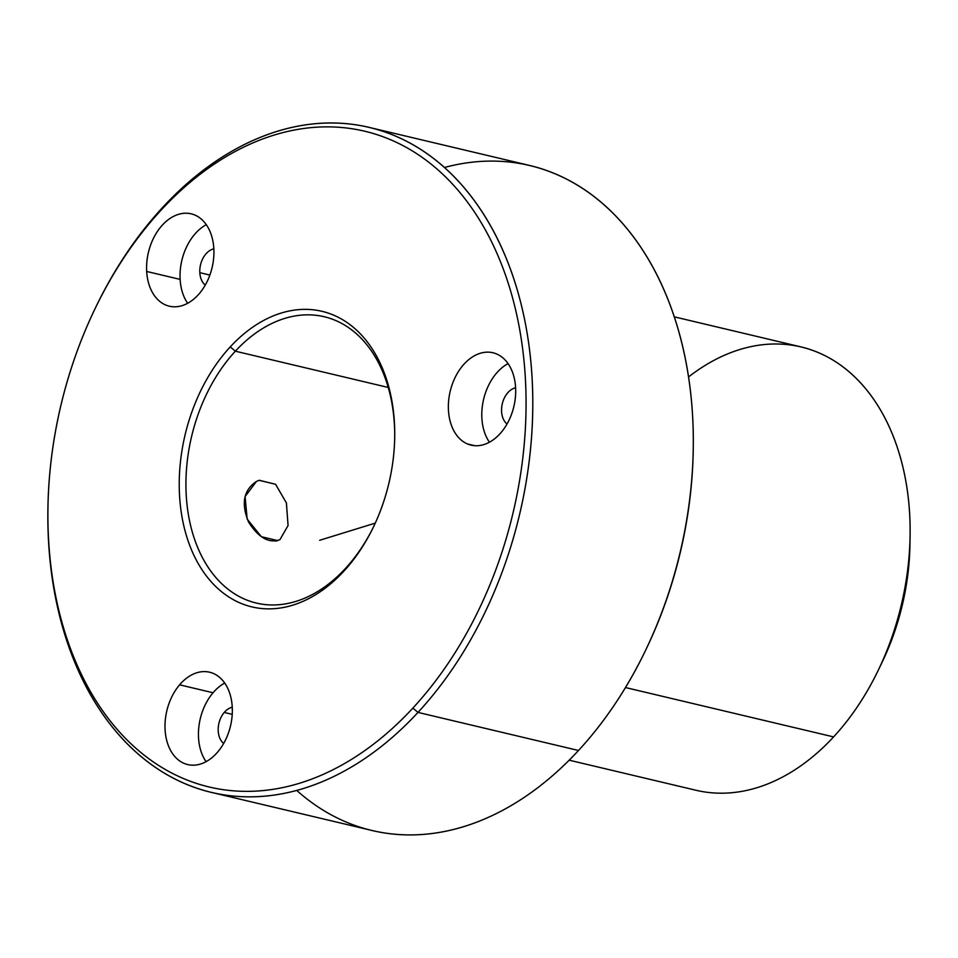 <?xml version="1.0" encoding="UTF-8"?>
<svg xmlns="http://www.w3.org/2000/svg" width="958" height="958" viewBox="0 0 958 958"><rect width="100%" height="100%" fill="white"/><g stroke="black" fill="none" stroke-linecap="round" stroke-linejoin="round"><path stroke-width="1.44" d="M256.481 481.395L259.139 480.317L275.533 484.245L286.382 502.878L288.071 525.523L279.928 539.677L275.353 541.09L277.736 540.611L261.318 536.684L247.164 519.068L245.08 496.555L256.481 481.395C243.548 490.089 240.925 503.68 248.637 522.182C258.66 537.809 269.09 543.653 279.928 539.677L288.059 525.559L286.418 502.986L275.641 484.341L259.283 480.269M345.287 568.621A147.125 101.464 103.3 0 1 256.373 603.061A147.125 101.464 103.3 0 1 186.571 500.1A147.125 101.464 103.3 0 1 235.357 351.191L388.253 387.463L235.357 351.191A147.125 101.464 103.3 0 1 324.283 316.751A147.125 101.464 103.3 0 1 394.708 437.782A147.125 101.464 -76.7 0 0 341.85 323.493A147.125 101.464 -76.7 0 0 235.357 351.191A147.125 101.464 -76.7 0 0 201.563 555.951A147.125 101.464 -76.7 0 0 345.287 568.621L343.718 571.339A151.879 104.733 103.3 0 1 195.36 558.251A151.879 104.733 103.3 0 1 230.243 346.892L235.357 351.191L230.243 346.892A151.879 104.733 103.3 0 1 340.413 318.427A151.879 104.733 103.3 0 1 394.72 437.028A151.879 104.733 103.3 0 1 373.333 527.235A151.879 104.733 103.3 0 1 343.718 571.339L345.287 568.621A147.125 101.464 -76.7 0 0 373.656 526.565A147.125 101.464 103.3 0 1 345.287 568.621M95.393 307.973L96.04 306.632A341.719 235.656 103.3 0 1 162.668 207.407A341.719 235.656 103.3 0 1 496.484 236.842A341.719 235.656 103.3 0 1 417.987 712.405L412.862 708.106A336.976 232.387 103.3 0 1 83.693 679.078A336.976 232.387 103.3 0 1 161.1 210.125A336.976 232.387 103.3 0 1 490.268 239.153A336.976 232.387 103.3 0 1 412.862 708.106L417.987 712.405A341.719 235.656 103.3 0 1 170.105 776.447A341.719 235.656 103.3 0 1 47.9 509.596L47.924 508.111A336.976 232.387 -76.7 0 0 168.428 771.25A336.976 232.387 -76.7 0 0 412.862 708.106A336.976 232.387 -76.7 0 0 490.268 239.153A336.976 232.387 -76.7 0 0 161.1 210.125A336.976 232.387 -76.7 0 0 95.393 307.973A336.976 232.387 -76.7 0 0 47.924 508.111M496.531 353.921A47.457 32.728 -76.7 0 0 451.637 386.17A47.457 32.728 -76.7 0 0 467.504 443.961A47.457 32.728 -76.7 0 0 512.41 411.712A47.457 32.728 -76.7 0 0 496.531 353.921A47.457 32.728 103.3 0 1 513.189 409.114A47.457 32.728 103.3 0 1 471.073 445.123A47.457 32.728 103.3 0 1 467.504 443.961L474.773 445.674L467.504 443.961A47.457 32.728 103.3 0 1 450.859 388.756A47.457 32.728 103.3 0 1 492.975 352.76A47.457 32.728 103.3 0 1 496.531 353.921M343.718 571.339A151.879 104.733 -76.7 0 0 378.602 359.98A151.879 104.733 -76.7 0 0 230.243 346.892A151.879 104.733 -76.7 0 0 195.36 558.251A151.879 104.733 -76.7 0 0 343.718 571.339M179.601 684.826A47.457 32.728 -76.7 0 0 170.907 751A47.457 32.728 -76.7 0 0 217.729 751.958A47.457 32.728 -76.7 0 0 226.435 685.796A47.457 32.728 -76.7 0 0 179.601 684.826A47.457 32.728 103.3 0 1 209.622 672.217A47.457 32.728 103.3 0 1 232.04 704.37A47.457 32.728 103.3 0 1 217.729 751.958A47.457 32.728 103.3 0 1 187.708 764.58A47.457 32.728 103.3 0 1 165.291 732.415A47.457 32.728 103.3 0 1 179.601 684.826L213.047 692.754A47.457 32.728 103.3 0 1 224.711 683.054A47.457 32.728 -76.7 0 0 213.047 692.754L179.601 684.826M213.826 248.565A47.457 32.728 -76.7 0 0 177.625 214.64A47.457 32.728 -76.7 0 0 146.682 271.461A47.457 32.728 -76.7 0 0 182.882 305.386A47.457 32.728 -76.7 0 0 213.826 248.565A47.457 32.728 103.3 0 1 169.303 306.189A47.457 32.728 103.3 0 1 146.682 271.461L180.128 279.389A47.457 32.728 103.3 0 1 206.293 224.675A47.457 32.728 -76.7 0 0 180.128 279.389A47.457 32.728 -76.7 0 0 187.648 303.279A47.457 32.728 103.3 0 1 180.128 279.389L146.682 271.461A47.457 32.728 103.3 0 1 191.205 213.826A47.457 32.728 103.3 0 1 213.826 248.565M47.912 508.854A341.719 235.656 -76.7 0 0 211.455 792.398A341.719 235.656 -76.7 0 0 417.987 712.405A341.719 235.656 -76.7 0 0 531.295 366.567A341.719 235.656 -76.7 0 0 369.189 127.414A341.719 235.656 -76.7 0 0 162.668 207.407L161.1 210.125L162.668 207.407A341.719 235.656 -76.7 0 0 95.716 307.302M369.189 127.414L529.714 165.483A341.719 235.656 103.3 0 1 691.82 404.635A341.719 235.656 103.3 0 1 578.5 750.485L417.987 712.405L578.5 750.485A341.719 235.656 103.3 0 1 371.979 830.478L211.455 792.398M296.705 790.41A341.719 235.656 -76.7 0 0 578.5 750.485A341.719 235.656 -76.7 0 0 645.129 651.248A341.719 235.656 -76.7 0 0 693.269 448.296A341.719 235.656 -76.7 0 0 444.464 167.482M693.269 448.296L693.245 449.781A336.976 232.387 103.3 0 1 645.776 649.919L645.129 651.248M645.452 650.578A336.976 232.387 -76.7 0 0 693.257 449.039M507.022 423.999A19.615 13.532 103.3 0 1 502.303 403.749A19.615 13.532 103.3 0 1 515.608 387.762A19.615 13.532 -76.7 0 0 502.303 403.749A19.615 13.532 -76.7 0 0 507.022 423.999M224.232 712.453A19.615 13.532 103.3 0 1 232.255 707.22A19.615 13.532 -76.7 0 0 224.232 712.453L232.231 714.345L224.232 712.453A19.615 13.532 -76.7 0 0 223.657 743.456A19.615 13.532 103.3 0 1 224.232 712.453M199.815 272.671L209.862 275.054L199.815 272.671A19.615 13.532 103.3 0 1 213.85 248.841A19.615 13.532 -76.7 0 0 199.815 272.671A19.615 13.532 -76.7 0 0 205.252 285.077A19.615 13.532 103.3 0 1 199.815 272.671M674.336 316.859L801.056 346.916A227.812 157.1 103.3 0 1 909.13 506.351A227.812 157.1 103.3 0 1 833.592 736.906L625.478 687.545L833.592 736.906A227.812 157.1 103.3 0 1 695.903 790.242L569.172 760.185M910.1 535.45L909.968 544.36A199.336 137.461 103.3 0 1 881.887 662.744L878.007 670.756A227.812 157.1 -76.7 0 0 910.1 535.45A227.812 157.1 -76.7 0 0 688.574 376.949M833.592 736.906A227.812 157.1 -76.7 0 0 878.007 670.756M879.983 666.6A199.336 137.461 -76.7 0 0 909.992 540.061M206.066 761.658A47.457 32.728 103.3 0 1 213.047 692.754A47.457 32.728 -76.7 0 0 206.066 761.658M489.418 442.201A47.457 32.728 103.3 0 1 508.063 363.597A47.457 32.728 -76.7 0 0 489.418 442.201M375.261 523.128L319.685 540.276"/></g></svg>
